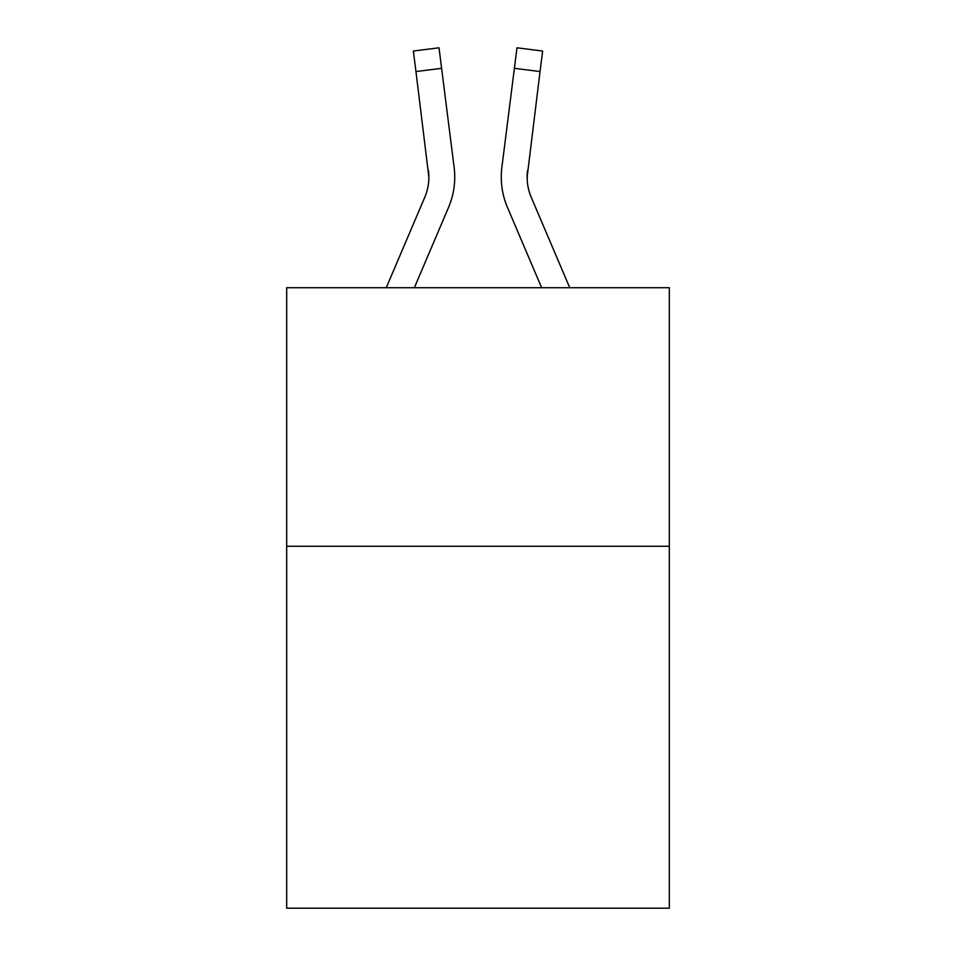 <?xml version="1.0" encoding="UTF-8"?>
<svg xmlns="http://www.w3.org/2000/svg" width="956" height="956" viewBox="0 0 956 956"><rect width="100%" height="100%" fill="white"/><g stroke="black" fill="none" stroke-linecap="round" stroke-linejoin="round"><path stroke-width="1.43" d="M669.32 546.258L669.32 908.2L286.68 908.2L286.68 287.72L669.32 287.72L669.32 546.258L286.68 546.258M448.531 207.452L414.354 287.72L448.531 207.452A77.556 77.556 -8.4 0 0 454.124 167.348L441.612 68.318L415.956 71.557L413.362 51.038L439.019 47.8L441.612 68.318M386.26 287.72L424.751 197.318A51.708 51.708 -29.1 0 0 428.874 177.159L415.956 71.557M454.638 180.827L454.733 177.673M453.73 164.241L454.124 167.348L453.73 164.241M569.74 287.72L531.249 197.318A51.708 51.708 29.1 0 1 527.126 177.159L540.044 71.557L514.388 68.318L516.981 47.8L542.638 51.038L540.044 71.557M507.469 207.452L541.646 287.72L507.469 207.452A77.556 77.556 8.4 0 1 501.876 167.348L514.388 68.318M527.186 179.597L527.533 170.586A51.708 51.708 8.4 0 0 531.249 197.318A51.708 51.708 8.4 0 1 527.126 177.159L527.533 170.586M424.751 197.318A51.708 51.708 -8.4 0 0 428.874 177.171A51.708 51.708 -8.4 0 1 424.751 197.318A51.708 51.708 -8.4 0 0 428.874 177.171A51.708 51.708 -8.4 0 1 424.751 197.318A51.708 51.708 -8.4 0 0 428.874 177.171A51.708 51.708 -8.4 0 1 424.751 197.318A51.708 51.708 -8.4 0 0 428.874 177.171A51.708 51.708 -8.4 0 1 424.751 197.318A51.708 51.708 -8.4 0 0 428.874 177.171A51.708 51.708 -8.4 0 1 424.751 197.318A51.708 51.708 -8.4 0 0 428.874 177.171A51.708 51.708 -8.4 0 1 424.751 197.318A51.708 51.708 -8.4 0 0 428.874 177.171A51.708 51.708 -8.4 0 1 424.751 197.318A51.708 51.708 -8.4 0 0 428.874 177.171A51.708 51.708 -8.4 0 1 424.751 197.318A51.708 51.708 -8.4 0 0 428.874 177.171A51.708 51.708 -8.4 0 1 424.751 197.318A51.708 51.708 -8.4 0 0 428.874 177.171A51.708 51.708 -8.4 0 1 424.751 197.318A51.708 51.708 -8.4 0 0 428.874 177.171A51.708 51.708 -8.4 0 1 424.751 197.318A51.708 51.708 -8.4 0 0 428.874 177.171A51.708 51.708 -8.4 0 1 424.751 197.318A51.708 51.708 -8.4 0 0 428.874 177.171A51.708 51.708 -8.4 0 1 424.751 197.318A51.708 51.708 -8.4 0 0 428.874 177.171A51.708 51.708 -8.4 0 1 424.751 197.318A51.708 51.708 -8.4 0 0 428.874 177.171A51.708 51.708 -8.4 0 1 424.751 197.318A51.708 51.708 -8.4 0 0 428.874 177.171A51.708 51.708 -8.4 0 1 424.751 197.318A51.708 51.708 -8.4 0 0 428.874 177.171A51.708 51.708 -8.4 0 1 424.751 197.318A51.708 51.708 -8.4 0 0 428.874 177.171A51.708 51.708 -8.4 0 1 424.751 197.318A51.708 51.708 -8.4 0 0 428.874 177.171A51.708 51.708 -8.4 0 1 424.751 197.318A51.708 51.708 -8.4 0 0 428.874 177.171A51.708 51.708 -8.4 0 1 424.751 197.318A51.708 51.708 -8.4 0 0 428.874 177.171A51.708 51.708 -8.4 0 1 424.751 197.318A51.708 51.708 -8.4 0 0 428.874 177.171A51.708 51.708 -8.4 0 1 424.751 197.318A51.708 51.708 -8.4 0 0 428.874 177.171A51.708 51.708 -8.4 0 1 424.751 197.318A51.708 51.708 -8.4 0 0 428.874 177.171A51.708 51.708 -8.4 0 1 424.751 197.318A51.708 51.708 -8.4 0 0 428.874 177.171A51.708 51.708 -8.4 0 1 424.751 197.318A51.708 51.708 -8.4 0 0 428.874 177.171A51.708 51.708 -8.4 0 1 424.751 197.318A51.708 51.708 -8.4 0 0 428.467 170.586L428.874 177.159M531.249 197.318A51.708 51.708 8.4 0 1 527.126 177.159A51.708 51.708 8.4 0 0 531.249 197.318A51.708 51.708 8.4 0 1 527.126 177.159A51.708 51.708 8.4 0 0 531.249 197.318A51.708 51.708 8.4 0 1 527.126 177.159A51.708 51.708 8.4 0 0 531.249 197.318A51.708 51.708 8.4 0 1 527.126 177.159A51.708 51.708 8.4 0 0 531.249 197.318A51.708 51.708 8.4 0 1 527.126 177.159A51.708 51.708 8.4 0 0 531.249 197.318A51.708 51.708 8.4 0 1 527.126 177.159A51.708 51.708 8.4 0 0 531.249 197.318A51.708 51.708 8.4 0 1 527.126 177.159A51.708 51.708 8.4 0 0 531.249 197.318A51.708 51.708 8.4 0 1 527.126 177.159A51.708 51.708 8.4 0 0 531.249 197.318A51.708 51.708 8.4 0 1 527.126 177.159A51.708 51.708 8.4 0 0 531.249 197.318A51.708 51.708 8.4 0 1 527.126 177.159A51.708 51.708 8.4 0 0 531.249 197.318A51.708 51.708 8.4 0 1 527.126 177.159A51.708 51.708 8.4 0 0 531.249 197.318A51.708 51.708 8.4 0 1 527.126 177.159A51.708 51.708 8.4 0 0 531.249 197.318A51.708 51.708 8.4 0 1 527.126 177.159A51.708 51.708 8.4 0 0 531.249 197.318A51.708 51.708 8.4 0 1 527.126 177.159A51.708 51.708 8.4 0 0 531.249 197.318A51.708 51.708 8.4 0 1 527.126 177.159A51.708 51.708 8.4 0 0 531.249 197.318A51.708 51.708 8.4 0 1 527.126 177.159A51.708 51.708 8.4 0 0 531.249 197.318A51.708 51.708 8.4 0 1 527.126 177.159A51.708 51.708 8.4 0 0 531.249 197.318A51.708 51.708 8.4 0 1 527.126 177.159A51.708 51.708 8.4 0 0 531.249 197.318A51.708 51.708 8.4 0 1 527.126 177.159A51.708 51.708 8.4 0 0 531.249 197.318A51.708 51.708 8.4 0 1 527.126 177.159A51.708 51.708 8.4 0 0 531.249 197.318A51.708 51.708 8.4 0 1 527.126 177.159A51.708 51.708 8.4 0 0 531.249 197.318A51.708 51.708 8.4 0 1 527.126 177.159A51.708 51.708 8.4 0 0 531.249 197.318A51.708 51.708 8.4 0 1 527.126 177.159A51.708 51.708 8.4 0 0 531.249 197.318A51.708 51.708 8.4 0 1 527.126 177.159A51.708 51.708 8.4 0 0 531.249 197.318A51.708 51.708 8.4 0 1 527.126 177.159A51.708 51.708 8.4 0 0 531.249 197.318A51.708 51.708 8.4 0 1 527.126 177.159M454.733 177.027L454.638 180.851L454.733 177.027M501.362 180.851L501.267 177.027M542.638 51.038L516.981 47.8M413.362 51.038L439.019 47.8"/></g></svg>
